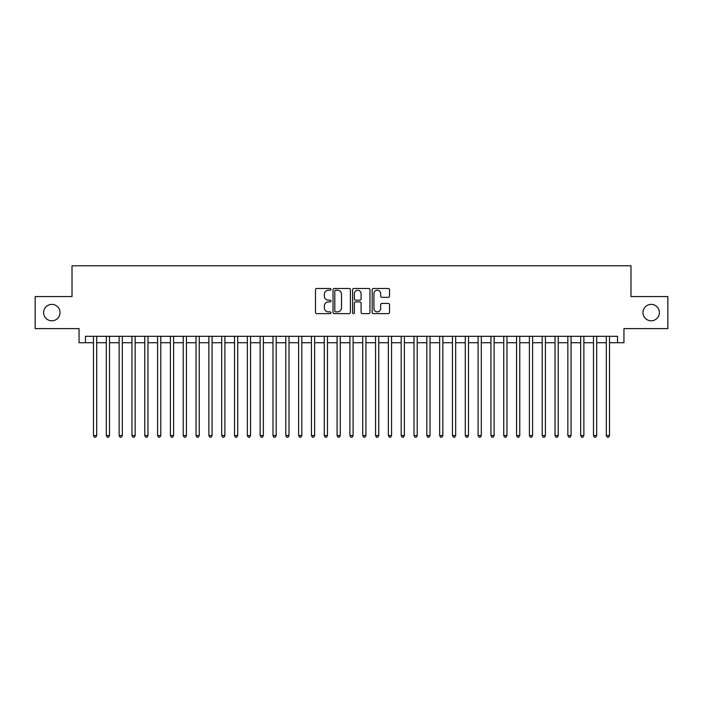 <?xml version="1.0" encoding="UTF-8"?>
<svg xmlns="http://www.w3.org/2000/svg" width="703" height="703" viewBox="0 0 703 703"><rect width="100%" height="100%" fill="white"/><g stroke="black" fill="none" stroke-linecap="round" stroke-linejoin="round"><path stroke-width="1.05" d="M330.99 289.346A0.879 0.879 0 0 0 330.102 288.467L316.737 288.467A1.257 1.257 0 0 0 315.48 289.724L315.48 312.378A1.257 1.257 0 0 0 316.737 313.635L330.102 313.635A0.879 0.879 0 0 0 330.99 312.756A0.879 0.879 0 0 0 330.102 311.877L328.38 311.877A4.025 4.025 0 0 1 324.347 307.844L324.347 305.954A4.025 4.025 0 0 1 328.38 301.93L330.102 301.93A0.879 0.879 0 0 0 330.99 301.051A0.879 0.879 0 0 0 330.102 300.172L328.38 300.172A4.025 4.025 0 0 1 324.347 296.139L324.347 294.258A4.025 4.025 0 0 1 328.38 290.225L330.102 290.225A0.879 0.879 0 0 0 330.99 289.346M642.981 312.589A8.208 8.208 0 0 0 651.18 320.796A8.208 8.208 0 0 0 659.388 312.589A8.208 8.208 0 0 0 651.18 304.381A8.208 8.208 0 0 0 642.981 312.589M43.612 312.589A8.208 8.208 0 0 0 51.82 320.796A8.208 8.208 0 0 0 60.019 312.589A8.208 8.208 0 0 0 51.82 304.381A8.208 8.208 0 0 0 43.612 312.589M388.276 297.343A1.257 1.257 0 0 0 389.532 296.077L389.532 289.724A1.257 1.257 0 0 0 388.276 288.467L373.425 288.467A1.257 1.257 0 0 0 372.168 289.724L372.168 312.378A1.257 1.257 0 0 0 373.425 313.635L388.276 313.635A1.257 1.257 0 0 0 389.532 312.378L389.532 304.698A1.257 1.257 0 0 0 388.276 303.441L381.922 303.441A1.257 1.257 0 0 0 380.666 304.698L380.666 308.503A3.366 3.366 0 0 1 377.3 311.877A3.366 3.366 0 0 1 373.934 308.503L373.934 293.59A3.366 3.366 0 0 1 377.3 290.225A3.366 3.366 0 0 1 380.666 293.59L380.666 296.077A1.257 1.257 0 0 0 381.922 297.343L388.276 297.343M85.467 342.721L85.467 336.306L617.533 336.306L617.533 342.721L623.939 342.721L623.939 328.617L667.85 328.617L667.85 296.561L630.986 296.561L630.986 265.796L72.014 265.796L72.014 296.561L35.15 296.561L35.15 328.617L79.061 328.617L79.061 342.721L93.481 342.721M350.402 289.724A1.257 1.257 0 0 0 349.136 288.467L334.294 288.467A1.257 1.257 0 0 0 333.029 289.724L333.029 312.378A1.257 1.257 0 0 0 334.294 313.635L349.136 313.635A1.257 1.257 0 0 0 350.402 312.378L350.402 289.724M353.864 288.467L368.706 288.467A1.257 1.257 0 0 1 369.971 289.724L369.971 312.378A1.257 1.257 0 0 1 368.706 313.635L362.353 313.635A1.257 1.257 0 0 1 361.096 312.378L361.096 303.186A1.257 1.257 0 0 0 359.839 301.93L355.621 301.93A1.257 1.257 0 0 0 354.365 303.186L354.365 312.756A0.879 0.879 0 0 1 353.486 313.635A0.879 0.879 0 0 1 352.598 312.756L352.598 289.724A1.257 1.257 0 0 1 353.864 288.467M96.689 342.721L106.302 342.721M109.51 342.721L119.123 342.721M122.331 342.721L131.944 342.721M135.152 342.721L144.765 342.721M147.973 342.721L157.586 342.721M160.794 342.721L170.407 342.721M173.615 342.721L183.228 342.721M186.436 342.721L196.049 342.721M199.257 342.721L208.87 342.721M212.078 342.721L221.691 342.721M224.898 342.721L234.512 342.721M237.719 342.721L247.333 342.721M250.54 342.721L260.154 342.721M263.361 342.721L272.975 342.721M276.182 342.721L285.796 342.721M289.003 342.721L298.617 342.721M301.824 342.721L311.438 342.721M314.636 342.721L324.259 342.721M327.457 342.721L337.08 342.721M340.278 342.721L349.901 342.721M353.099 342.721L362.722 342.721M365.92 342.721L375.543 342.721M378.741 342.721L388.364 342.721M391.562 342.721L401.176 342.721M404.383 342.721L413.997 342.721M417.204 342.721L426.818 342.721M430.025 342.721L439.639 342.721M442.846 342.721L452.46 342.721M455.667 342.721L465.281 342.721M468.488 342.721L478.102 342.721M481.309 342.721L490.922 342.721M494.13 342.721L503.743 342.721M506.951 342.721L516.564 342.721M519.772 342.721L529.385 342.721M532.593 342.721L542.206 342.721M545.414 342.721L555.027 342.721M558.235 342.721L567.848 342.721M571.056 342.721L580.669 342.721M583.877 342.721L593.49 342.721M596.698 342.721L606.311 342.721M609.519 342.721L617.533 342.721M335.674 290.225A0.879 0.879 0 0 0 334.795 291.112L334.795 310.99A0.879 0.879 0 0 0 335.674 311.877L337.502 311.877A4.025 4.025 0 0 0 341.526 307.844L341.526 294.258A4.025 4.025 0 0 0 337.502 290.225L335.674 290.225M361.096 293.661A3.366 3.366 0 0 0 357.73 290.295A3.366 3.366 0 0 0 354.365 293.661L354.365 298.916A1.257 1.257 0 0 0 355.621 300.172L359.839 300.172A1.257 1.257 0 0 0 361.096 298.916L361.096 293.661M96.689 336.306L96.689 435.544L93.481 435.544L93.481 336.306M96.689 435.544L95.731 437.204L94.448 437.204L93.481 435.544M109.51 336.306L109.51 435.544L106.302 435.544L106.302 336.306M109.51 435.544L108.552 437.204L107.269 437.204L106.302 435.544M122.331 336.306L122.331 435.544L119.123 435.544L119.123 336.306M122.331 435.544L121.373 437.204L120.09 437.204L119.123 435.544M135.152 336.306L135.152 435.544L131.944 435.544L131.944 336.306M135.152 435.544L134.194 437.204L132.911 437.204L131.944 435.544M147.973 336.306L147.973 435.544L144.765 435.544L144.765 336.306M147.973 435.544L147.006 437.204L145.732 437.204L144.765 435.544M160.794 336.306L160.794 435.544L157.586 435.544L157.586 336.306M160.794 435.544L159.827 437.204L158.553 437.204L157.586 435.544M173.615 336.306L173.615 435.544L170.407 435.544L170.407 336.306M173.615 435.544L172.648 437.204L171.374 437.204L170.407 435.544M186.436 336.306L186.436 435.544L183.228 435.544L183.228 336.306M186.436 435.544L185.469 437.204L184.186 437.204L183.228 435.544M199.257 336.306L199.257 435.544L196.049 435.544L196.049 336.306M199.257 435.544L198.29 437.204L197.007 437.204L196.049 435.544M212.078 336.306L212.078 435.544L208.87 435.544L208.87 336.306M212.078 435.544L211.111 437.204L209.828 437.204L208.87 435.544M224.898 336.306L224.898 435.544L221.691 435.544L221.691 336.306M224.898 435.544L223.932 437.204L222.649 437.204L221.691 435.544M237.719 336.306L237.719 435.544L234.512 435.544L234.512 336.306M237.719 435.544L236.753 437.204L235.47 437.204L234.512 435.544M250.54 336.306L250.54 435.544L247.333 435.544L247.333 336.306M250.54 435.544L249.574 437.204L248.291 437.204L247.333 435.544M263.361 336.306L263.361 435.544L260.154 435.544L260.154 336.306M263.361 435.544L262.395 437.204L261.112 437.204L260.154 435.544M276.182 336.306L276.182 435.544L272.975 435.544L272.975 336.306M276.182 435.544L275.216 437.204L273.933 437.204L272.975 435.544M289.003 336.306L289.003 435.544L285.796 435.544L285.796 336.306M289.003 435.544L288.037 437.204L286.754 437.204L285.796 435.544M301.824 336.306L301.824 435.544L298.617 435.544L298.617 336.306M301.824 435.544L300.858 437.204L299.575 437.204L298.617 435.544M314.636 336.306L314.636 435.544L311.438 435.544L311.438 336.306M314.636 435.544L313.679 437.204L312.396 437.204L311.438 435.544M327.457 336.306L327.457 435.544L324.259 435.544L324.259 336.306M327.457 435.544L326.5 437.204L325.217 437.204L324.259 435.544M340.278 336.306L340.278 435.544L337.08 435.544L337.08 336.306M340.278 435.544L339.321 437.204L338.038 437.204L337.08 435.544M353.099 336.306L353.099 435.544L349.901 435.544L349.901 336.306M353.099 435.544L352.141 437.204L350.859 437.204L349.901 435.544M365.92 336.306L365.92 435.544L362.722 435.544L362.722 336.306M365.92 435.544L364.962 437.204L363.679 437.204L362.722 435.544M378.741 336.306L378.741 435.544L375.543 435.544L375.543 336.306M378.741 435.544L377.783 437.204L376.5 437.204L375.543 435.544M391.562 336.306L391.562 435.544L388.364 435.544L388.364 336.306M391.562 435.544L390.604 437.204L389.321 437.204L388.364 435.544M404.383 336.306L404.383 435.544L401.176 435.544L401.176 336.306M404.383 435.544L403.425 437.204L402.142 437.204L401.176 435.544M417.204 336.306L417.204 435.544L413.997 435.544L413.997 336.306M417.204 435.544L416.246 437.204L414.963 437.204L413.997 435.544M430.025 336.306L430.025 435.544L426.818 435.544L426.818 336.306M430.025 435.544L429.067 437.204L427.784 437.204L426.818 435.544M442.846 336.306L442.846 435.544L439.639 435.544L439.639 336.306M442.846 435.544L441.888 437.204L440.605 437.204L439.639 435.544M455.667 336.306L455.667 435.544L452.46 435.544L452.46 336.306M455.667 435.544L454.709 437.204L453.426 437.204L452.46 435.544M468.488 336.306L468.488 435.544L465.281 435.544L465.281 336.306M468.488 435.544L467.53 437.204L466.247 437.204L465.281 435.544M481.309 336.306L481.309 435.544L478.102 435.544L478.102 336.306M481.309 435.544L480.351 437.204L479.068 437.204L478.102 435.544M494.13 336.306L494.13 435.544L490.922 435.544L490.922 336.306M494.13 435.544L493.172 437.204L491.889 437.204L490.922 435.544M506.951 336.306L506.951 435.544L503.743 435.544L503.743 336.306M506.951 435.544L505.993 437.204L504.71 437.204L503.743 435.544M519.772 336.306L519.772 435.544L516.564 435.544L516.564 336.306M519.772 435.544L518.814 437.204L517.531 437.204L516.564 435.544M532.593 336.306L532.593 435.544L529.385 435.544L529.385 336.306M532.593 435.544L531.626 437.204L530.352 437.204L529.385 435.544M545.414 336.306L545.414 435.544L542.206 435.544L542.206 336.306M545.414 435.544L544.447 437.204L543.173 437.204L542.206 435.544M558.235 336.306L558.235 435.544L555.027 435.544L555.027 336.306M558.235 435.544L557.268 437.204L555.994 437.204L555.027 435.544M571.056 336.306L571.056 435.544L567.848 435.544L567.848 336.306M571.056 435.544L570.089 437.204L568.806 437.204L567.848 435.544M583.877 336.306L583.877 435.544L580.669 435.544L580.669 336.306M583.877 435.544L582.91 437.204L581.627 437.204L580.669 435.544M596.698 336.306L596.698 435.544L593.49 435.544L593.49 336.306M596.698 435.544L595.731 437.204L594.448 437.204L593.49 435.544M609.519 336.306L609.519 435.544L606.311 435.544L606.311 336.306M609.519 435.544L608.552 437.204L607.269 437.204L606.311 435.544"/></g></svg>
